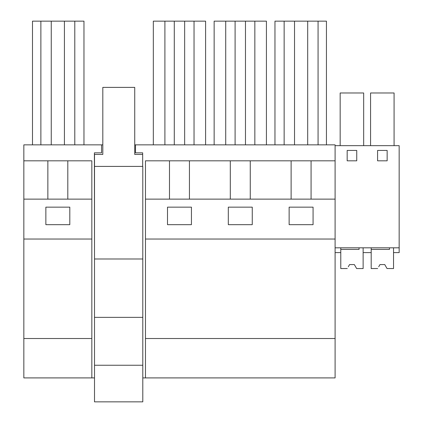 <?xml version="1.0" encoding="UTF-8"?>
<svg xmlns="http://www.w3.org/2000/svg" width="423" height="423" viewBox="0 0 423 423"><rect width="100%" height="100%" fill="white"/><g stroke="black" fill="none" stroke-linecap="round" stroke-linejoin="round"><path stroke-width="0.63" d="M47.857 160.819L23.836 160.819L23.836 338.511L91.833 338.511L91.833 160.819L47.857 160.819L47.857 199.127M67.807 199.127L67.807 160.819M83.971 144.856L83.971 21.15L32.492 21.15L32.492 144.856M40.872 144.856L40.872 21.15M74.792 144.856L74.792 21.15M64.418 144.856L64.418 21.15M51.246 144.856L51.246 21.15M45.864 224.671L45.864 207.159L69.806 207.159L69.806 224.671L45.864 224.671M23.836 160.819L23.836 144.856L101.573 144.856L101.573 152.84L94.387 152.84L94.509 258.189M94.509 377.908L23.836 377.908L23.836 338.511M134.736 144.856L335.101 144.856L335.101 145.655L399.164 145.655L399.164 252.605L393.538 252.605L393.538 247.815L393.538 268.563L387.034 268.526M102.81 144.856L101.573 144.856M135.492 144.856L135.492 152.84L142.673 152.84L142.673 166.408M142.794 377.908L335.101 377.908L335.101 338.511L145.47 338.511L145.47 377.908M23.836 199.127L91.833 199.127M23.836 239.037L91.833 239.037M91.833 377.908L91.833 338.511M250.257 199.127L250.257 160.819L335.101 160.819L335.101 145.655M145.47 199.127L335.101 199.127L335.101 239.037L145.47 239.037L145.47 160.819L250.257 160.819M291.119 199.127L291.119 160.819M289.131 224.671L289.131 207.159L313.073 207.159L313.073 224.671L289.131 224.671M228.314 224.671L228.314 207.159L252.256 207.159L252.256 224.671L228.314 224.671M167.497 224.671L167.497 207.159L191.439 207.159L191.439 224.671L167.497 224.671M311.074 199.127L311.074 160.819M335.101 199.127L335.101 160.819M326.445 144.856L326.445 21.15L274.966 21.15L274.966 144.856M307.69 144.856L307.69 21.15M294.519 144.856L294.519 21.15M284.145 144.856L284.145 21.15M318.064 144.856L318.064 21.15M335.101 239.037L335.101 338.511M145.47 239.037L145.47 338.511M169.486 199.127L169.486 160.819M189.441 199.127L189.441 160.819M205.604 144.856L205.604 21.15L153.327 21.15L153.327 144.856M174.281 144.856L174.281 21.15M164.901 144.856L164.901 21.15M194.035 144.856L194.035 21.15M184.655 144.856L184.655 21.15M230.302 199.127L230.302 160.819M266.421 144.856L266.421 21.15L214.144 21.15L214.144 144.856M235.098 144.856L235.098 21.15M225.718 144.856L225.718 21.15M254.847 144.856L254.847 21.15M245.472 144.856L245.472 21.15M348.478 266.448L349.557 264.576L354.347 264.576L356.652 268.563L363.13 268.563L363.13 247.815L363.13 252.605L371.188 252.605L371.188 247.815M367.132 252.605L371.188 252.605M370.574 145.655L370.574 92.981L394.083 92.981L394.083 145.655M377.575 160.819L387.151 160.819L387.151 150.445L377.575 150.445L377.575 160.819M335.101 247.815L399.164 247.815M347.167 150.445L347.167 160.819L356.742 160.819L356.742 150.445L347.167 150.445M340.166 145.655L340.166 92.981L363.674 92.981L363.674 145.655M335.101 252.605L340.785 252.605L340.785 247.815M142.794 258.987L142.794 166.408L94.509 166.408L94.509 401.85L142.794 401.85L142.794 258.987L94.509 258.987M142.673 154.437L134.736 154.437L134.736 87.392L102.81 87.392L102.81 154.437L94.509 154.437L94.509 166.408M94.509 317.361L142.794 317.361M94.509 365.25L142.794 365.25M359.053 247.815L359.053 249.411L340.785 249.411L340.785 268.563L347.278 268.526M355.616 266.776L356.631 268.526M355.426 266.448L354.347 264.576L349.557 264.576L354.347 264.576L349.557 264.576L348.288 266.776M378.886 266.448L379.965 264.576L384.756 264.576L387.061 268.563M389.461 247.815L389.461 249.411L371.188 249.411L371.188 268.563L377.681 268.526M385.834 266.448L384.756 264.576L379.965 264.576L384.756 264.576L379.965 264.576L378.696 266.776M387.056 268.563L386.025 266.776"/></g></svg>
